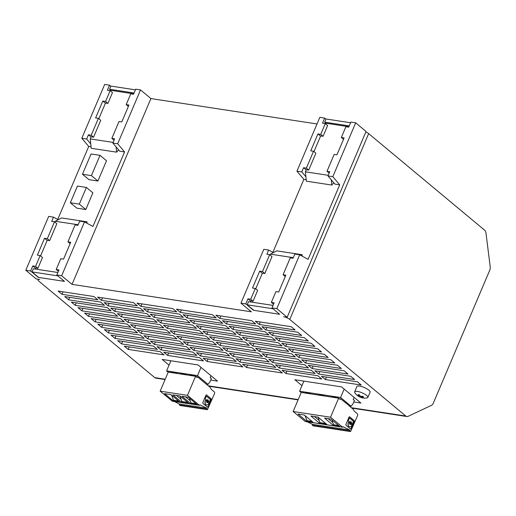 <?xml version="1.0" encoding="UTF-8"?>
<svg xmlns="http://www.w3.org/2000/svg" width="516" height="516" viewBox="0 0 516 516"><rect width="100%" height="100%" fill="white"/><g stroke="black" fill="none" stroke-linecap="round" stroke-linejoin="round"><path stroke-width="0.77" d="M165.081 379.55L155.838 378.138A4.773 3.102 -81.3 0 1 154.768 377.641L38.771 281.059A4.773 1.322 -157 0 1 37.965 279.743A4.773 1.322 -157 0 1 39.764 279.446L36.178 278.898L25.8 270.255L30.644 270.997L32.792 265.927L35.127 267.875L37.907 268.301L42.486 257.51L40.151 255.562L37.371 255.143L44.544 238.25L46.879 240.192L49.659 240.617L56.825 223.725L54.49 221.777L51.716 221.358L53.496 217.152L58.231 219.726M276.808 308.639L287.18 317.282L366.057 131.464L355.679 122.821L332.826 176.665L339.715 184.831L308.078 259.374L299.661 254.794L276.808 308.639L271.964 307.904L279.62 314.276L253.44 310.271L245.79 303.898L240.946 303.156L251.324 311.799L72.034 284.38L61.656 275.744L56.818 275.002L64.468 281.375L38.294 277.369L30.644 270.997M287.18 317.282L283.6 316.734A4.773 1.322 -157 0 1 289.779 319.443L405.776 416.025A4.773 3.102 98.7 0 0 406.847 416.522A4.773 3.102 98.7 0 0 408.137 416.315L431.337 405.402A4.773 3.102 98.7 0 0 433.363 403.054L489.69 270.352A4.773 3.102 98.7 0 0 490.2 266.733L485.962 232.968A4.773 3.102 98.7 0 0 484.653 230.207L368.65 133.625L289.779 319.443M62.004 294.314L58.114 291.069L93.97 296.552L97.866 299.796L62.004 294.314L63.062 291.824M68.622 299.822L64.732 296.577L100.588 302.06L104.477 305.304L68.622 299.822L69.673 297.332M75.239 305.33L71.343 302.086L107.205 307.568L111.095 310.813L75.239 305.33L76.291 302.84M81.851 310.838L77.961 307.594L113.817 313.077L117.713 316.321L81.851 310.838L82.908 308.349M88.468 316.347L84.579 313.102L120.434 318.585L124.324 321.829L88.468 316.347L89.52 313.863M95.086 321.855L91.19 318.611L127.052 324.093L130.941 327.338L95.086 321.855L96.137 319.372M101.697 327.363L97.808 324.119L133.663 329.601L137.559 332.846L101.697 327.363L102.755 324.88M108.315 332.872L104.425 329.627L140.281 335.11L144.17 338.354L108.315 332.872L109.373 330.388M114.933 338.38L111.037 335.136L146.899 340.625L150.788 343.862L114.933 338.38L115.984 335.897M121.544 343.888L117.654 340.644L153.51 346.133L157.406 349.371L121.544 343.888L122.602 341.405M128.161 349.397L124.272 346.152L160.128 351.641L164.017 354.879L128.161 349.397L129.219 346.913M97.556 297.1L133.418 302.582L137.308 305.827L101.452 300.344L97.556 297.1M104.174 302.608L140.03 308.091L143.925 311.335L108.063 305.853L104.174 302.608M110.792 308.116L146.647 313.599L150.537 316.843L114.681 311.361L110.792 308.116M117.403 313.625L153.265 319.114L157.154 322.352L121.299 316.869L117.403 313.625M124.021 319.133L159.876 324.622L163.772 327.86L127.91 322.377L124.021 319.133M130.638 324.641L166.494 330.13L170.383 333.368L134.528 327.886L130.638 324.641M137.25 330.15L173.112 335.639L177.001 338.877L141.145 333.394L137.25 330.15M143.867 335.658L179.723 341.147L183.619 344.385L147.757 338.902L143.867 335.658M150.485 341.173L186.34 346.655L190.23 349.893L154.374 344.411L150.485 341.173M157.096 346.681L192.958 352.164L196.848 355.401L160.992 349.919L157.096 346.681M163.714 352.189L199.569 357.672L203.465 360.91L167.603 355.427L163.714 352.189M140.894 306.375L137.004 303.131L172.86 308.62L176.749 311.858L140.894 306.375L141.945 303.892M147.511 311.883L143.616 308.639L179.478 314.128L183.367 317.366L147.511 311.883L148.563 309.4M154.123 317.392L150.233 314.147L186.089 319.636L189.985 322.874L154.123 317.392L155.181 314.908M160.74 322.9L156.851 319.662L192.707 325.145L196.596 328.382L160.74 322.9L161.792 320.417M167.358 328.408L163.462 325.17L199.324 330.653L203.214 333.891L167.358 328.408L168.41 325.925M173.969 333.917L170.08 330.679L205.936 336.161L209.831 339.399L173.969 333.917L175.027 331.433M180.587 339.425L176.698 336.187L212.553 341.669L216.443 344.907L180.587 339.425L181.638 336.942M187.205 344.933L183.309 341.695L219.171 347.178L223.06 350.416L187.205 344.933L188.256 342.45M193.816 350.441L189.927 347.203L225.782 352.686L229.678 355.924L193.816 350.441L194.874 347.958M200.434 355.95L196.544 352.712L232.4 358.194L236.289 361.432L200.434 355.95L201.492 353.466M207.051 361.458L203.156 358.22L239.018 363.703L242.907 366.94L207.051 361.458L208.103 358.975M180.336 312.406L176.446 309.168L212.302 314.65L216.198 317.888L180.336 312.406L181.393 309.923M186.953 317.914L183.064 314.676L218.919 320.159L222.809 323.397L186.953 317.914L188.005 315.431M193.571 323.422L189.675 320.184L225.537 325.667L229.427 328.905L193.571 323.422L194.622 320.939M200.182 328.931L196.293 325.693L232.148 331.175L236.044 334.413L200.182 328.931L201.24 326.447M206.8 334.439L202.911 331.201L238.766 336.684L242.655 339.921L206.8 334.439L207.851 331.956M213.418 339.947L209.522 336.709L245.384 342.192L249.273 345.43L213.418 339.947L214.469 337.464M220.029 345.456L216.14 342.218L251.995 347.7L255.891 350.938L220.029 345.456L221.087 342.972M226.647 350.964L222.757 347.726L258.613 353.208L262.502 356.446L226.647 350.964L227.698 348.481M233.264 356.472L229.368 353.234L265.23 358.717L269.12 361.955L233.264 356.472L234.316 353.989M239.875 361.98L235.986 358.743L271.842 364.225L275.738 367.463L239.875 361.98L240.933 359.497M246.493 367.489L242.604 364.251L278.459 369.733L282.349 372.971L246.493 367.489L247.551 365.005M219.777 318.437L215.888 315.199L251.744 320.681L255.639 323.919L219.777 318.437L220.835 315.953M226.395 323.945L222.506 320.707L258.361 326.189L262.257 329.427L226.395 323.945L227.453 321.462M233.013 329.453L229.117 326.215L264.979 331.698L268.868 334.936L233.013 329.453L234.064 326.97M239.63 334.961L235.735 331.724L271.597 337.206L275.486 340.444L239.63 334.961L240.682 332.478M246.242 340.47L242.352 337.232L278.208 342.714L282.104 345.952L246.242 340.47L247.299 337.986M252.859 345.978L248.97 342.74L284.826 348.223L288.715 351.46L252.859 345.978L253.911 343.495M259.477 351.486L255.581 348.248L291.443 353.731L295.333 356.969L259.477 351.486L260.528 349.003M266.088 356.995L262.199 353.757L298.055 359.239L301.95 362.477L266.088 356.995L267.146 354.511M272.706 362.503L268.817 359.265L304.672 364.748L308.562 367.985L272.706 362.503L273.757 360.02M279.324 368.011L275.428 364.773L311.29 370.256L315.179 373.494L279.324 368.011L280.375 365.528M285.935 373.52L282.046 370.282L317.901 375.764L321.797 379.008L285.935 373.52L286.993 371.036M259.226 324.467L255.33 321.229L291.192 326.712L295.081 329.95L259.226 324.467L260.277 321.984M265.837 329.976L261.947 326.738L297.803 332.22L301.699 335.458L265.837 329.976L266.895 327.492M272.454 335.484L268.565 332.246L304.421 337.728L308.316 340.966L272.454 335.484L273.512 333.001M279.072 340.992L275.176 337.754L311.038 343.237L314.928 346.475L279.072 340.992L280.124 338.509M285.69 346.5L281.794 343.263L317.656 348.745L321.545 351.983L285.69 346.5L286.741 344.017M292.301 352.009L288.412 348.771L324.267 354.253L328.163 357.498L292.301 352.009L293.359 349.526M298.919 357.517L295.029 354.279L330.885 359.762L334.774 363.006L298.919 357.517L299.97 355.034M305.536 363.025L301.641 359.787L337.503 365.27L341.392 368.514L305.536 363.025L306.588 360.542M312.148 368.534L308.258 365.296L344.114 370.778L348.01 374.023L312.148 368.534L313.206 366.05M318.765 374.042L314.876 370.804L350.732 376.287L354.621 379.531L318.765 374.042L319.817 371.559M325.383 379.557L321.487 376.312L357.349 381.795L361.239 385.039L325.383 379.557L326.435 377.067M353.783 401.97L360.936 403.067L341.482 386.865L294.862 379.737L301.963 385.652M210.709 380.092L217.507 381.13L198.047 364.935L162.192 359.446L169.035 365.147M367.844 397.43L370.082 392.147A7.166 1.987 -157 0 0 368.869 390.173A7.166 1.987 -157 0 0 361.819 386.626A7.166 1.987 -157 0 0 356.898 386.548L354.653 391.831A7.166 1.987 -157 0 0 354.866 392.747A11.939 11.939 0 0 0 367.037 397.913A7.166 1.987 -157 0 0 367.844 397.43A7.166 1.987 -157 0 0 366.631 395.45A7.166 1.987 -157 0 0 359.575 391.908A7.166 1.987 -157 0 0 354.653 391.831M365.844 131.967A4.773 1.322 23 0 1 368.65 133.625M355.679 122.821L350.841 122.079L348.687 127.149L345.907 126.723L341.328 137.514L344.108 137.94L336.935 154.832L334.162 154.407L326.989 171.299L329.769 171.725L327.983 175.924L334.878 184.096L339.715 184.831M305.898 176.769L301.808 171.925L296.964 171.183L319.823 117.338L324.661 118.08L325.983 119.177M112.836 143.029L119.731 151.194L124.569 151.936L117.68 143.764L112.836 143.029L114.623 138.823L111.843 138.398L119.009 121.505L121.789 121.931L128.961 105.038L126.181 104.613L130.761 93.822L133.541 94.247L135.695 89.184L140.533 89.919L150.911 98.562L317.011 123.963M57.721 219.455L88.713 146.454L81.818 138.282L104.677 84.437L109.515 85.179L110.837 86.275M102.503 297.861L101.452 300.344M109.121 303.369L108.063 305.853M115.732 308.878L114.681 311.361M122.35 314.386L121.299 316.869M128.968 319.894L127.91 322.377M135.579 325.403L134.528 327.886M142.197 330.911L141.145 333.394M148.814 336.419L147.757 338.902M155.432 341.927L154.374 344.411M162.043 347.436L160.992 349.919M168.661 352.944L167.603 355.427M25.8 270.255L48.659 216.41L53.496 217.152M109.515 85.179L107.367 90.248L110.147 90.674L112.482 92.616L107.902 103.406L105.122 102.981L102.787 101.039L95.615 117.932L98.395 118.351L100.73 120.299L93.557 137.191L90.777 136.766L88.442 134.824L91.222 135.244L98.395 118.351M102.787 101.039L105.567 101.459L110.147 90.674M81.818 138.282L86.662 139.023L88.442 134.824M117.68 143.764L140.533 89.919M90.751 143.874L86.662 139.023M56.818 275.002L58.966 269.933L56.192 269.507L60.772 258.716L63.545 259.142L70.718 242.249L67.938 241.823L75.11 224.931L77.89 225.357L79.67 221.158L84.514 221.893L92.932 226.472L124.569 151.936M61.656 275.744L84.514 221.893M44.544 238.25L47.324 238.669L54.49 221.777M32.792 265.927L35.572 266.353L40.151 255.562M58.379 271.326L56.192 269.507M70.124 243.649L67.938 241.823M114.03 140.223L111.843 138.398M128.368 106.438L126.181 104.613M88.713 146.454L91.048 146.808M97.905 181.026L88.939 179.652L82.45 174.253L91.416 175.621L97.905 181.026L106.509 160.753L100.02 155.355L91.416 175.621M85.804 209.528L76.839 208.161L70.35 202.762L79.316 204.13L85.804 209.528L92.88 192.849L86.398 187.45L79.316 204.13M72.034 284.38L150.911 98.562M296.964 171.183L303.86 179.349L272.874 252.35M245.79 303.898L247.938 298.829L250.273 300.776L253.053 301.202L257.632 290.411L255.297 288.463L252.518 288.038L259.69 271.145L262.025 273.093L264.805 273.519L271.977 256.626L269.642 254.678L266.862 254.253L268.642 250.054L263.805 249.312L240.946 303.156M332.826 176.665L327.983 175.924M301.808 171.925L303.589 167.719L306.369 168.145L313.541 151.252L310.761 150.827L317.933 133.934L320.713 134.36L325.293 123.569L322.513 123.143L324.661 118.08M299.661 254.794L294.823 254.053L293.036 258.258L290.256 257.832L283.091 274.725L285.864 275.151L278.698 292.043L275.918 291.617L271.339 302.408L274.119 302.834L271.964 307.904M269.642 254.678L262.47 271.571L259.69 271.145M255.297 288.463L250.718 299.254L247.938 298.829M268.642 250.054L273.377 252.627M303.589 167.719L305.923 169.667L308.703 170.093L306.369 168.145M317.933 133.934L320.268 135.882L323.048 136.308L320.713 134.36M313.541 151.252L315.876 153.2L308.703 170.093M325.293 123.569L327.628 125.517L323.048 136.308M253.053 301.202L250.718 299.254M264.805 273.519L262.47 271.571M306.194 179.71L303.86 179.349M271.339 302.408L273.525 304.227M283.091 274.725L285.277 276.544M341.328 137.514L343.514 139.333M326.989 171.299L329.176 173.118M100.02 155.355L91.055 153.981L82.45 174.253M86.398 187.45L77.432 186.076L70.35 202.762M47.324 238.669L49.659 240.617M35.572 266.353L37.907 268.301M105.567 101.459L107.902 103.406M91.222 135.244L93.557 137.191M359.846 396.894A11.9 8.417 129.8 0 1 358.71 396.417L358.136 396.049A11.391 7.405 -81.3 0 1 357.872 395.843A11.391 7.405 -81.3 0 1 357.614 395.617L357.672 395.553A11.9 8.417 -50.2 0 0 358.807 396.03L358.904 395.869A11.9 7.74 -81.3 0 1 358.117 394.83L358.259 394.572A11.391 8.056 -50.2 0 0 358.975 394.682L359.555 395.05A11.9 7.74 98.7 0 0 360.336 396.088L360.955 396.359A11.9 8.417 -50.2 0 0 362.335 396.269L362.993 396.443A11.391 7.405 98.7 0 0 363.251 396.662A11.391 7.405 98.7 0 0 363.509 396.868L363.374 397.133A11.9 8.417 129.8 0 1 361.993 397.223L361.897 397.385A11.9 7.74 98.7 0 0 362.929 397.855L362.871 397.92A11.391 8.056 129.8 0 1 362.148 397.81L361.49 397.636A11.9 7.74 -81.3 0 1 360.458 397.165L359.846 396.894L360.233 395.972M362.406 396.262L361.897 397.385M358.807 396.03L359.342 394.837M135.411 89.842L110.914 86.095L109.566 89.262L134.07 93.009M110.572 91.029L110.863 90.345L109.566 89.262M105.477 103.032L98.827 118.712M91.139 136.824L90.248 138.914L113.101 142.403M118.596 149.853L116.655 152.162L91.197 148.273L90.248 138.914M116.655 152.162L116.126 146.925M110.863 90.345L133.715 93.841M64.19 281.136L57.573 275.628M86.875 223.183L87.075 221.848L85.721 222.551M57.882 272.493L33.379 268.752L32.037 271.919L38.655 277.427L64.113 281.317M32.037 271.919L57.495 275.808M35.03 269.004L35.488 267.927M40.583 255.923L47.233 240.243M54.922 222.138L55.296 221.261L61.617 217.952L87.075 221.848M78.142 224.757L55.296 221.261M350.558 122.744L326.06 118.996L324.719 122.163L349.216 125.91M325.725 123.93L326.015 123.247L324.719 122.163M320.623 135.934L313.973 151.614M306.285 169.719L305.395 171.809L328.247 175.305M333.742 182.754L331.801 185.063L306.343 181.168L305.395 171.809M331.801 185.063L331.272 179.826M326.015 123.247L348.861 126.736M279.337 314.038L272.719 308.529M302.021 256.078L302.221 254.743L300.873 255.452M273.029 305.395L248.531 301.647L247.183 304.814L253.801 310.322L279.259 314.218M247.183 304.814L272.642 308.71M250.176 301.899L250.634 300.828M255.73 288.825L262.386 273.145M270.068 255.039L270.442 254.162L276.763 250.853L302.221 254.743M293.294 257.658L270.442 254.162M197.493 376.828L205.155 383.201M168.19 372.217L166.597 370.894L197.512 375.622L201.001 367.392M206.226 384.098L208.019 384.368L197.512 375.622M189.398 375.338A7.882 2.187 23 0 1 191.9 375.267A7.882 2.187 23 0 1 196.802 376.719M180.29 373.945A7.882 2.187 23 0 1 182.793 373.874A7.882 2.187 23 0 1 186.631 374.913M171.183 372.552A7.882 2.187 23 0 1 173.686 372.481A7.882 2.187 23 0 1 177.523 373.52M166.597 370.894L170.893 360.781M208.019 384.368L209.896 382.008L211.354 378.576L210.147 377.57L210.954 375.674M304.666 392.96A7.882 2.187 23 0 1 307.168 392.889A7.882 2.187 23 0 1 311.006 393.934M301.189 392.56L299.596 391.231L340.586 397.501L351.093 406.247L352.97 403.886L354.428 400.455L353.221 399.448L354.099 397.372M349.3 405.976L351.093 406.247M340.515 398.694L348.584 405.137M331.988 397.139A7.882 2.187 23 0 1 334.491 397.068A7.882 2.187 23 0 1 338.328 398.107M338.793 398.288A7.882 2.187 23 0 1 339.393 398.526M318.327 395.05A7.882 2.187 23 0 1 320.829 394.979A7.882 2.187 23 0 1 324.667 396.017M344.153 389.09L340.586 397.501M303.892 381.118L299.596 391.231M318.024 417.089L326.757 424.358L319.636 423.268L319.972 422.662L318.004 417.083L310.896 415.999L319.636 423.268M325.79 423.552L319.972 422.662M342.585 427.209L330.543 417.225L293.146 411.504L305.188 421.495L342.585 427.209L343.011 426.745L349.784 430.041L349.732 430.97L350.57 431.563L357.562 415.625A1.432 0.929 98.7 0 0 357.317 413.709L354.337 411.226L353.06 409.111L348.713 405.486M330.917 419.063L324.558 418.089L333.297 425.358L339.651 426.332L330.917 419.063M298.003 414.026L304.363 414.999L313.096 422.275L306.743 421.301L298.003 414.026M293.146 411.504L301.241 392.437L338.638 398.159L340.199 399.455M330.543 417.225L338.638 398.159M303.576 391.896L303.221 392.74M313.276 425.835L312.328 425.248L312.38 424.32L307.201 421.798M354.215 421.443L351.132 428.699A0.671 0.439 -81.3 0 1 350.512 428.99L346.055 425.281A0.671 0.439 -81.3 0 1 345.946 424.384L349.022 417.122A0.671 0.439 -81.3 0 1 349.642 416.831L354.099 420.546A0.671 0.439 -81.3 0 1 354.215 421.443L354.034 421.417A0.671 0.439 98.7 0 0 353.918 420.521L349.461 416.805A0.671 0.439 98.7 0 0 349.397 416.76M349.732 430.97L312.328 425.248M312.38 424.32L349.784 430.041M350.577 429.035A0.671 0.439 98.7 0 0 350.951 428.673L354.034 421.417M350.332 423.771A0.729 0.471 -81.3 0 1 350.551 422.359M349.648 426.848A3.025 1.967 -81.3 0 1 349.558 426.835A3.025 1.967 -81.3 0 1 348.88 426.519A3.025 1.967 -81.3 0 1 348.371 422.475L348.384 422.436A0.503 0.329 -81.3 0 1 348.822 422.204M350.222 424.494A1.451 0.948 98.7 0 0 350.822 424.204A0.503 0.329 -81.3 0 1 351.151 424.139M352.06 423.933A0.503 0.329 -81.3 0 1 351.854 423.881L351.441 423.539A0.503 0.329 -81.3 0 1 351.299 423.081A1.451 0.948 98.7 0 0 350.899 421.765A1.451 0.948 98.7 0 0 350.661 421.637M349.732 421.991A0.503 0.329 -81.3 0 1 349.526 421.946L348.339 420.953A0.503 0.329 -81.3 0 1 348.255 420.282L349.061 418.379A0.503 0.329 -81.3 0 1 349.5 418.141M350.803 422.436A0.729 0.471 98.7 0 0 350.422 423.797A0.729 0.471 98.7 0 0 350.803 422.436M348.732 422.165L348.913 422.198A0.503 0.329 98.7 0 1 349.029 422.249L349.442 422.591A0.503 0.329 98.7 0 1 349.584 423.049A1.451 0.948 -81.3 0 0 349.983 424.365A1.451 0.948 -81.3 0 0 350.312 424.513A1.451 0.948 -81.3 0 0 351.003 424.229A0.503 0.329 98.7 0 1 351.357 424.184L351.77 424.533A0.503 0.329 98.7 0 1 351.854 425.203L351.841 425.242A3.025 1.967 98.7 0 1 349.738 426.861A3.025 1.967 98.7 0 1 349.061 426.551A3.025 1.967 98.7 0 1 348.552 422.501L348.371 422.475M348.913 422.198A0.503 0.329 98.7 0 0 348.564 422.462L348.552 422.501M350.061 421.927A1.451 0.948 -81.3 0 1 350.751 421.643A1.451 0.948 -81.3 0 1 351.073 421.791A1.451 0.948 -81.3 0 1 351.48 423.107A0.503 0.329 98.7 0 0 351.622 423.565L352.035 423.913A0.503 0.329 98.7 0 0 352.499 423.694L353.305 421.791A0.503 0.329 98.7 0 0 353.221 421.114L349.706 418.186A0.503 0.329 98.7 0 0 349.242 418.405L348.429 420.308A0.503 0.329 98.7 0 0 348.519 420.979L349.706 421.972A0.503 0.329 98.7 0 0 350.061 421.927M338.677 425.519L333.633 424.752L333.297 425.358M328.124 418.631L332.807 422.533L332.098 420.037M333.633 424.752L332.807 422.533M314.463 416.541L319.146 420.443M305.04 415.561L307.052 420.688L312.122 421.462M307.052 420.688L306.743 421.301M185.534 396.83L190.217 400.726L189.507 398.236M196.093 403.718L191.043 402.944L190.217 400.726M188.327 397.255L181.974 396.282L190.707 403.557L197.067 404.531L188.327 397.255M191.043 402.944L190.707 403.557M172.305 401.138L160.147 391.167L187.476 395.346L195.564 376.28L197.125 377.577M206.71 408.162L179.381 403.983L179.336 404.912L206.658 409.091L206.71 408.162L199.937 404.867L199.408 405.286L187.476 395.346M179.62 401.861L173.26 400.887L164.527 393.618L170.88 394.585L179.62 401.861M188.727 403.254L181.6 402.164L172.866 394.888L179.987 395.978L188.727 403.254M206.658 409.091L207.406 409.639L180.078 405.466L179.336 404.912M205.639 383.607L209.993 387.232L211.263 389.348L214.243 391.831A1.432 0.929 -81.3 0 1 214.488 393.747L207.406 409.639M210.96 399.539L208.058 406.821L211.141 399.565A0.671 0.439 -81.3 0 0 211.025 398.668L206.568 394.953L210.85 398.642A0.671 0.439 -81.3 0 1 210.96 399.539L211.141 399.565M208.058 406.821A0.671 0.439 -81.3 0 1 207.445 407.111L202.982 403.402A0.671 0.439 -81.3 0 1 202.872 402.506L205.949 395.243A0.671 0.439 -81.3 0 1 206.568 394.953M170.577 371.559L170.222 372.404M160.147 391.167L168.242 372.101L195.564 376.28M179.381 403.983L174.208 401.461M207.877 406.795A0.671 0.439 -81.3 0 1 207.503 407.156M207.258 401.893A0.729 0.471 -81.3 0 1 207.477 400.481M207.587 399.758A1.451 0.948 -81.3 0 1 207.825 399.887A1.451 0.948 -81.3 0 1 208.225 401.203L208.406 401.229A0.503 0.329 -81.3 0 0 208.548 401.687L208.367 401.661A0.503 0.329 -81.3 0 1 208.225 401.203M208.406 401.229A1.451 0.948 -81.3 0 0 208.006 399.913A1.451 0.948 -81.3 0 0 207.677 399.765A1.451 0.948 -81.3 0 0 206.987 400.048A0.503 0.329 -81.3 0 1 206.632 400.094L205.265 399.074A0.503 0.329 -81.3 0 1 205.181 398.404L205.987 396.501A0.503 0.329 -81.3 0 1 206.426 396.262M205.265 399.074L206.452 400.068A0.503 0.329 -81.3 0 0 206.568 400.119L206.748 400.145M206.574 404.97A3.025 1.967 -81.3 0 1 206.484 404.957A3.025 1.967 -81.3 0 1 205.807 404.641A3.025 1.967 -81.3 0 1 205.31 400.571L206.368 400.713A0.503 0.329 -81.3 0 1 206.51 401.171A1.451 0.948 -81.3 0 0 206.91 402.486A1.451 0.948 -81.3 0 0 207.239 402.635A1.451 0.948 -81.3 0 0 207.929 402.351A0.503 0.329 -81.3 0 1 208.283 402.306L208.78 403.338A3.025 1.967 -81.3 0 1 206.664 404.983A3.025 1.967 -81.3 0 1 205.987 404.673A3.025 1.967 -81.3 0 1 205.484 400.597L205.955 400.371M207.148 402.615A1.451 0.948 -81.3 0 0 207.748 402.325A0.503 0.329 -81.3 0 1 208.077 402.261M207.187 401.841A0.729 0.471 -81.3 0 1 207.729 400.558A0.729 0.471 -81.3 0 1 207.187 401.841M205.445 399.1A0.503 0.329 -81.3 0 1 205.362 398.429L206.168 396.527A0.503 0.329 -81.3 0 1 206.632 396.307L210.147 399.236A0.503 0.329 -81.3 0 1 210.231 399.913L209.425 401.816A0.503 0.329 -81.3 0 1 208.961 402.035M173.26 400.887L173.57 400.274L178.646 401.048M173.57 400.274L171.557 395.146M187.753 402.441L181.935 401.551L181.6 402.164M181.935 401.551L179.974 395.978M176.427 395.437L181.11 399.332M154.768 377.641L165.21 379.241M208.309 385.826L298.209 399.577M351.383 407.711L405.776 416.025M360.813 396.346L360.458 397.165M358.71 396.417L358.865 396.049M361.49 397.636L362.058 396.301M342.482 427.164L305.079 421.443M350.474 431.518L313.077 425.803M199.408 405.286L172.086 401.106M38.19 279.208L37.965 279.743M208.799 386.239L298.074 399.887M351.873 408.117L406.847 416.522M359.446 394.921L358.988 396.004M362.226 396.282L361.813 397.255M350.57 431.563L313.173 425.842M172.189 401.158L199.511 405.331M207.496 409.685L180.174 405.505"/></g></svg>
